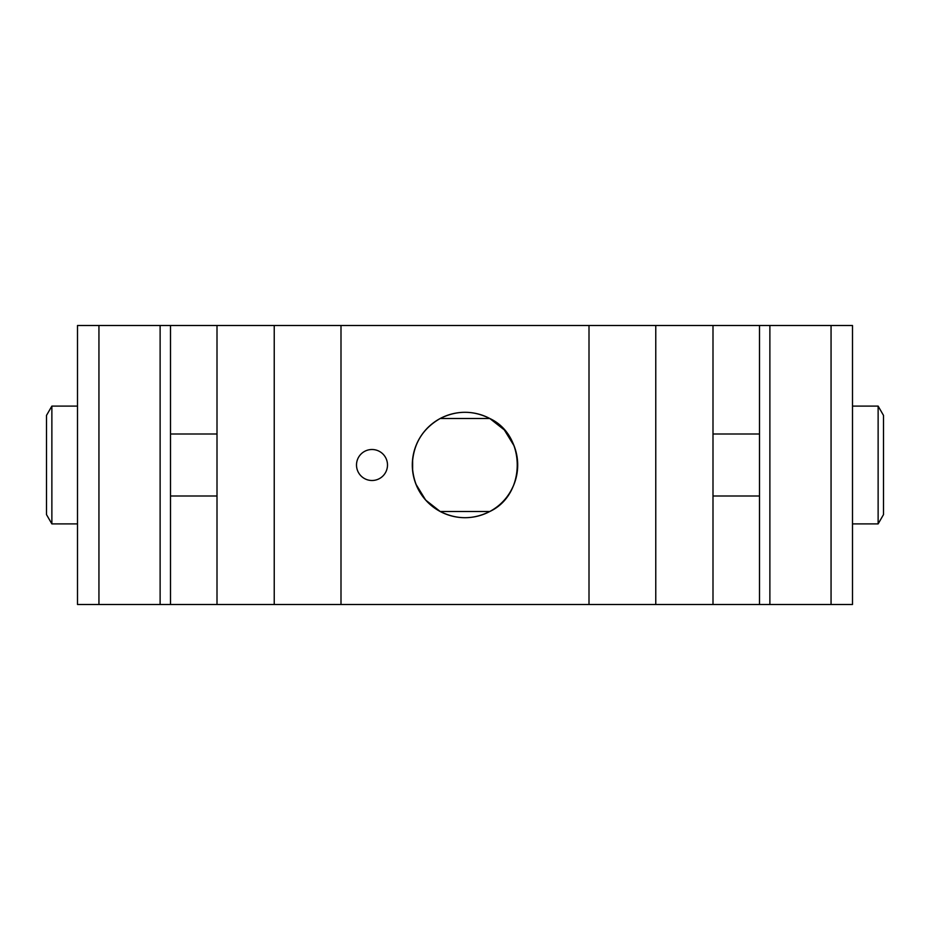 <?xml version="1.0" encoding="UTF-8"?>
<svg xmlns="http://www.w3.org/2000/svg" width="930" height="930" viewBox="0 0 930 930"><rect width="100%" height="100%" fill="white"/><g stroke="black" fill="none" stroke-linecap="round" stroke-linejoin="round"><path stroke-width="1.4" d="M515.243 480.915C510.628 494.597 502.142 504.792 489.796 511.5C526.38 494.504 526.38 435.496 489.796 418.5L440.204 418.5C456.735 410.235 473.265 410.235 489.796 418.5L504.316 429.904L514.127 445.912M98.94 325.5L77.504 325.5L77.504 604.5L98.94 604.5L98.94 325.5L831.06 325.5L831.06 604.5L852.496 604.5L852.496 325.5L831.06 325.5M412.641 470.859L412.641 459.141M414.757 449.085C419.372 435.403 427.858 425.208 440.204 418.5C422.441 428.742 413.141 444.249 412.304 465C413.141 485.751 422.441 501.258 440.204 511.5L425.684 500.096L415.873 484.088M517.359 459.141L517.359 470.859M440.204 511.5L489.796 511.5C473.265 519.765 456.735 519.765 440.204 511.5M51.871 523.904L51.871 406.096L46.5 415.396L46.5 514.604L51.871 523.904L77.504 523.904M878.129 413.99L878.129 523.904L883.5 514.604L883.5 415.396L878.129 406.096L878.129 413.99M356.504 465A15.496 15.496 0 0 1 372 449.504A15.496 15.496 0 0 1 387.496 465A15.496 15.496 0 0 1 372 480.496A15.496 15.496 0 0 1 356.504 465M412.304 465A52.696 52.696 0 0 1 465 412.304A52.696 52.696 0 0 1 517.696 465A52.696 52.696 0 0 1 465 517.696A52.696 52.696 0 0 1 412.304 465M831.06 604.5L712.996 604.5L712.996 325.5M340.996 325.5L340.996 604.5L274.234 604.5L274.234 325.5M217.004 325.5L217.004 604.5L98.94 604.5M170.504 604.5L170.504 325.5M655.766 325.5L655.766 604.5L340.996 604.5M589.004 604.5L589.004 325.5M759.496 325.5L759.496 604.5M712.996 604.5L655.766 604.5M274.234 604.5L217.004 604.5M170.504 496.004L217.004 496.004M170.504 433.996L217.004 433.996M77.504 406.096L51.871 406.096M759.496 433.996L712.996 433.996M759.496 496.004L712.996 496.004M852.496 523.904L878.129 523.904M852.496 406.096L878.129 406.096M769.877 604.5L769.877 325.5M160.123 325.5L160.123 604.5"/></g></svg>
